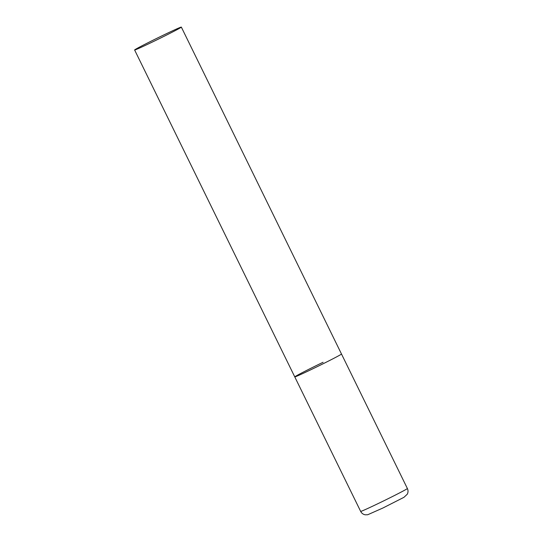 <?xml version="1.0" encoding="UTF-8"?>
<svg xmlns="http://www.w3.org/2000/svg" width="542" height="542" viewBox="0 0 542 542"><rect width="100%" height="100%" fill="white"/><g stroke="black" fill="none" stroke-linecap="round" stroke-linejoin="round"><path stroke-width="0.81" d="M181.34 27.1A26.009 0.691 -26.1 0 0 160.324 36.632A26.009 0.691 -26.1 0 0 135.154 49.552A26.009 0.691 -26.1 0 0 134.619 49.986A26.009 0.691 -26.1 0 0 155.635 40.454A26.009 0.691 -26.1 0 0 180.804 27.534A26.009 0.691 -26.1 0 0 181.34 27.1L407.381 488.505A26.009 0.691 153.9 0 1 379.054 503.125A26.009 0.691 153.9 0 1 360.66 511.391L294.773 376.893A26.009 0.691 -26.1 0 0 315.783 367.361A26.009 0.691 -26.1 0 0 340.959 354.441A26.009 0.691 -26.1 0 0 341.487 354.007A26.009 0.691 153.9 0 1 313.168 368.628A26.009 0.691 153.9 0 1 294.773 376.893A26.009 0.691 153.9 0 1 323.093 362.273M360.66 511.391C361.636 513.26 363.154 514.399 365.22 514.805L367.713 514.744L382.957 507.989L403.953 497.312L407.286 494.196C408.228 492.319 408.255 490.422 407.381 488.505M294.773 376.893L134.619 49.986"/></g></svg>
